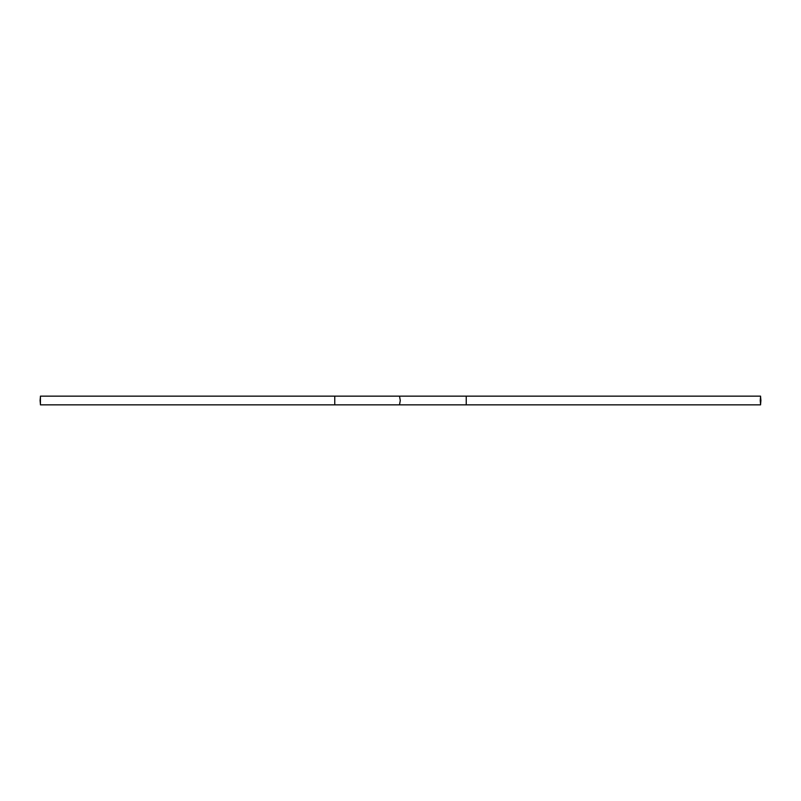 <?xml version="1.0" encoding="UTF-8"?>
<svg xmlns="http://www.w3.org/2000/svg" width="801" height="801" viewBox="0 0 801 801"><rect width="100%" height="100%" fill="white"/><g stroke="black" fill="none" stroke-linecap="round" stroke-linejoin="round"><path stroke-width="1.2" d="M400.5 396.155A4.345 4.345 0 0 0 399.799 396.215A4.345 4.345 0 0 1 400.5 396.155L466.242 396.155L466.242 404.845L760.57 404.845L760.57 396.155L760.57 404.845M760.91 400.5L760.57 396.575L760.229 400.5L760.57 404.425L760.91 400.5M466.242 404.845L400.5 404.845A4.345 4.345 0 0 1 399.799 404.785A4.345 4.345 0 0 0 400.5 404.845A4.345 4.345 0 0 1 399.799 404.785M334.758 396.155L399.509 396.155L400.28 400.5L399.509 404.845L334.758 404.845L334.758 396.155L40.43 396.155L40.43 404.845L40.43 396.155M40.09 400.5L40.43 404.425L40.43 396.575L40.09 400.5M466.242 396.155L760.57 396.155M334.758 404.845L40.43 404.845"/></g></svg>
